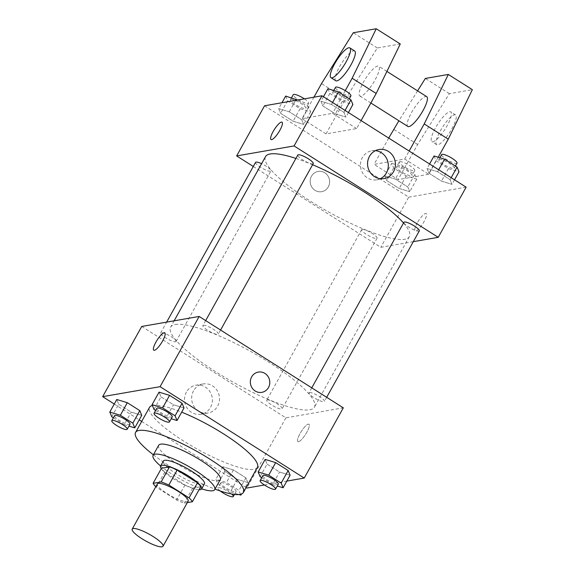<?xml version="1.0" encoding="UTF-8"?>
<svg xmlns="http://www.w3.org/2000/svg" width="575" height="575" viewBox="0 0 575 575"><rect width="100%" height="100%" fill="white"/><g stroke="black" fill="none" stroke-linecap="round" stroke-linejoin="round"><path stroke-width="0.43" stroke-dasharray="2.88 2.16" d="M188.14 501.113A17.631 3.795 29.1 0 1 170.89 495.851A17.631 3.795 29.1 0 1 157.327 483.963M200.754 486.687L192.697 488.089A22.756 4.895 29.1 0 1 185.006 484.984L164.773 472.161L156.4 487.205L176.626 500.027A22.756 4.895 29.1 0 0 184.323 503.139L187.306 502.622M156.4 487.205A22.756 4.895 29.1 0 1 155.825 486.666M164.773 472.161A22.756 4.895 29.1 0 1 161.467 468.287M161.244 468.69A23.51 5.06 -150.9 0 0 178.653 481.908A23.51 5.06 -150.9 0 0 199.058 489.742M204.441 483.906A23.51 5.06 29.1 0 1 181.441 476.891A23.51 5.06 29.1 0 1 163.357 461.042M185.006 484.984L176.626 500.027M192.697 488.089L184.323 503.139M160.612 465.98A35.262 7.583 -150.9 0 0 201.696 488.851M158.671 445.294A35.262 7.583 -150.9 0 0 185.797 469.071A35.262 7.583 -150.9 0 0 220.297 479.593M153.374 454.811A61.712 13.275 -150.9 0 0 215 489.109M257.37 467.382A61.712 13.275 29.1 0 1 196.988 448.967A61.712 13.275 29.1 0 1 149.522 407.352M152.397 405.504A61.712 13.275 29.1 0 1 152.986 405.382A61.712 13.275 29.1 0 1 181.678 412.16M260.094 476.653L267.073 464.111L265.14 459.403L267.073 464.111L279.558 472.025L290.102 475.238L279.558 472.025L272.579 484.567L277.308 486.004M247.847 482.59L245.913 477.882L233.428 469.969L222.877 466.756L224.818 471.464L237.295 479.378L247.847 482.59L245.913 477.882L233.428 469.969L222.877 466.756L224.818 471.464L237.295 479.378L247.847 482.59L241.493 494.004M264.392 484.998L286.846 481.088M114.26 404.024L139.229 419.851M141.694 421.418L246.107 487.607M153.992 409.393L160.971 396.851L159.038 392.143L160.971 396.851L173.456 404.764L184.007 407.977L173.456 404.764L166.477 417.306L171.213 418.744M111.737 416.746L118.716 404.203L116.782 399.496L118.716 404.203L131.201 412.117L141.752 415.33L131.201 412.117L124.222 424.659L128.958 426.097M175.253 324.501A82.282 17.696 29.1 0 1 260.374 357.003A82.282 17.696 29.1 0 1 314.424 407.172A82.282 17.696 29.1 0 1 233.917 382.612A82.282 17.696 29.1 0 1 170.624 327.132A82.282 17.696 29.1 0 1 175.253 324.501M141.737 326.449L285.897 417.838L343.311 407.848M267.238 399.891A8.819 1.898 29.1 0 1 276.359 403.37A8.819 1.898 29.1 0 1 282.145 408.746A8.819 1.898 29.1 0 1 273.52 406.115A8.819 1.898 29.1 0 1 266.743 400.171A8.819 1.898 29.1 0 1 267.238 399.891M309.494 392.538A8.819 1.898 29.1 0 1 318.615 396.017A8.819 1.898 29.1 0 1 324.408 401.393A8.819 1.898 29.1 0 1 315.783 398.762A8.819 1.898 29.1 0 1 308.998 392.818A8.819 1.898 29.1 0 1 309.494 392.538M203.399 325.27A8.819 1.898 29.1 0 1 212.52 328.756A8.819 1.898 29.1 0 1 218.306 334.132A8.819 1.898 29.1 0 1 209.681 331.502A8.819 1.898 29.1 0 1 202.903 325.558A8.819 1.898 29.1 0 1 203.399 325.27M175.555 341.766A8.819 1.898 -150.9 0 0 176.051 341.485A8.819 1.898 -150.9 0 0 169.266 335.541A8.819 1.898 -150.9 0 0 160.641 332.911A8.819 1.898 -150.9 0 0 166.434 338.287A8.819 1.898 -150.9 0 0 175.555 341.766M285.897 417.838L246.812 488.053M186.408 392.092A14.742 13.915 80.1 0 0 187.069 407.97A14.742 13.915 80.1 0 0 200.991 414.252A14.742 13.915 80.1 0 0 212.168 397.347A14.742 13.915 80.1 0 0 195.938 385.207A14.742 13.915 80.1 0 0 186.408 392.092M298.547 441.686A10.285 2.58 -57.6 0 0 306.216 433.313A10.285 2.58 -57.6 0 0 308.94 424.221A10.285 2.58 -57.6 0 0 301.257 431.523A10.285 2.58 -57.6 0 0 297.929 441.593A10.285 2.58 -57.6 0 0 298.547 441.686A10.285 2.58 -57.6 0 0 306.216 433.306A10.285 2.58 -57.6 0 0 308.94 424.221A10.285 2.58 -57.6 0 0 301.25 431.523A10.285 2.58 -57.6 0 0 297.922 441.593A10.285 2.58 -57.6 0 0 298.547 441.679M164.795 332.832L164.788 332.832A10.285 2.58 122.4 0 1 164.795 332.832A10.285 2.58 122.4 0 1 161.467 342.901A10.285 2.58 122.4 0 1 153.777 350.211A10.285 2.58 122.4 0 1 153.777 350.204L153.777 350.204M193.531 390.849A14.742 13.915 80.1 0 0 194.185 406.726A14.742 13.915 80.1 0 0 208.107 413.015A14.742 13.915 80.1 0 0 219.291 396.11A14.742 13.915 80.1 0 0 203.054 383.971A14.742 13.915 80.1 0 0 193.531 390.849M261.826 392.351L261.826 392.351A10.285 9.71 -99.9 0 1 252.109 387.967A10.285 9.71 -99.9 0 1 251.656 376.884A10.285 9.71 -99.9 0 1 258.304 372.082L258.304 372.082M295.924 158.427A82.282 17.696 29.1 0 1 312.592 164.737M403.521 222.992A82.282 17.696 29.1 0 1 409.335 236.648A82.282 17.696 29.1 0 1 328.828 212.089A82.282 17.696 29.1 0 1 265.535 156.608M255.552 162.387A8.819 1.898 -150.9 0 0 261.345 167.756A8.819 1.898 -150.9 0 0 270.466 171.242A8.819 1.898 -150.9 0 0 270.962 170.962A8.819 1.898 -150.9 0 0 261.596 163.695M419.319 230.87A8.819 1.898 29.1 0 1 410.694 228.239A8.819 1.898 29.1 0 1 403.909 222.295M313.217 163.609A8.819 1.898 29.1 0 1 304.592 160.978A8.819 1.898 29.1 0 1 297.814 155.034M362.149 229.368A8.819 1.898 29.1 0 1 371.27 232.846A8.819 1.898 29.1 0 1 377.063 238.222A8.819 1.898 29.1 0 1 368.431 235.592A8.819 1.898 29.1 0 1 361.653 229.648A8.819 1.898 29.1 0 1 362.149 229.368M253.28 166.47L380.808 247.315L413.31 241.658M375.497 150.643A14.742 13.915 80.1 0 0 371.853 150.765A14.742 13.915 80.1 0 0 362.329 157.643A14.742 13.915 80.1 0 0 362.983 173.521A14.742 13.915 80.1 0 0 376.905 179.81A14.742 13.915 80.1 0 0 380.377 178.688M417.328 222.841A10.285 2.58 -57.6 0 0 415.172 230.949A10.285 2.58 -57.6 0 0 422.862 223.639A10.285 2.58 -57.6 0 0 426.19 213.577A10.285 2.58 -57.6 0 0 417.328 222.841A10.285 2.58 122.4 0 1 426.183 213.569A10.285 2.58 122.4 0 1 422.855 223.639A10.285 2.58 122.4 0 1 415.172 230.942A10.285 2.58 122.4 0 1 417.328 222.841M264.565 105.771L408.724 197.16L380.808 247.315M408.724 197.16L466.138 187.17M324.782 172.78A10.285 9.71 80.1 0 0 318.133 171.429A10.285 9.71 80.1 0 0 310.327 183.224A10.285 9.71 80.1 0 0 321.655 191.691A10.285 9.71 80.1 0 0 329.475 183.518A10.285 9.71 80.1 0 0 324.782 172.78A10.285 9.71 -99.9 0 1 329.475 183.518A10.285 9.71 -99.9 0 1 321.662 191.691A10.285 9.71 -99.9 0 1 310.335 183.224A10.285 9.71 -99.9 0 1 318.133 171.429A10.285 9.71 -99.9 0 1 324.782 172.78M271.019 139.56L271.019 139.56A10.285 2.58 -57.6 0 0 279.881 130.288A10.285 2.58 -57.6 0 0 282.037 122.188L282.037 122.188M427.045 168.511L428.979 173.219L441.463 181.132L452.015 184.345L450.081 179.637L437.597 171.724L427.045 168.511L428.979 173.219L441.463 181.132L452.015 184.345L450.081 179.637L437.597 171.724L427.045 168.511L429.568 163.99M384.79 175.864L386.723 180.572L399.208 188.485L409.759 191.698L407.819 186.99L395.334 179.077L384.79 175.864L386.723 180.572L399.208 188.485L409.759 191.698L407.819 186.99L395.334 179.077L384.79 175.864L391.769 163.329L393.702 168.037L406.187 175.95L416.738 179.156L414.798 174.448L402.313 166.534L391.769 163.329M278.688 108.603L280.629 113.311L293.106 121.224L303.658 124.43L301.724 119.729L289.239 111.809L278.688 108.603L280.629 113.311L293.106 121.224L303.658 124.43L301.724 119.729L289.239 111.809L278.688 108.603L281.951 102.753M320.951 101.25L322.884 105.958L335.369 113.872L345.913 117.077L343.979 112.377L331.495 104.456L320.951 101.25L322.884 105.958L335.369 113.872L345.913 117.077L343.979 112.377L331.495 104.456L320.951 101.25L323.466 96.722M438.193 157.241L428.713 174.275L404.685 159.038L374.066 164.371L398.094 179.601L417.637 144.49L449.377 93.675L472.341 89.678M428.713 174.275L398.094 179.601M361.093 120.577L356.637 128.577L326.018 133.903L301.99 118.673L313.95 97.182M356.637 128.577L332.609 113.347L301.99 118.673M426.736 96.657A17.631 4.428 -57.6 0 0 413.554 109.178A17.631 4.428 -57.6 0 0 407.855 126.442M404.685 159.038L409.141 151.038M417.594 90.864L398.906 120.772M388.7 138.079L374.066 164.371M360.87 96.133A17.631 4.428 122.4 0 1 359.799 95.982A17.631 4.428 122.4 0 1 364.471 80.399A17.631 4.428 122.4 0 1 377.617 66.039A17.631 4.428 122.4 0 1 378.681 66.197A17.631 4.428 122.4 0 1 374.009 81.779A17.631 4.428 122.4 0 1 360.87 96.133M326.018 133.903L345.553 98.799L377.301 47.977L400.265 43.98M335.771 80.744A17.631 4.428 122.4 0 1 341.478 63.487A17.631 4.428 122.4 0 1 354.66 50.967M345.266 90.613L332.609 113.347M449.693 111.737A17.631 4.428 122.4 0 1 450.757 111.888A17.631 4.428 122.4 0 1 447.062 125.781A17.631 4.428 122.4 0 1 431.875 141.673A17.631 4.428 122.4 0 1 436.547 126.09A17.631 4.428 122.4 0 1 449.693 111.737M451.864 128.829A17.631 4.428 -57.6 0 0 455.565 114.935A17.631 4.428 -57.6 0 0 442.383 127.456A17.631 4.428 -57.6 0 0 436.684 144.72A17.631 4.428 -57.6 0 0 451.864 128.829M449.377 93.675L425.349 78.437M377.301 47.977L353.273 32.746M417.637 144.49L393.609 129.26M345.553 98.799L321.533 83.569M113.397 417.795L124.222 424.659M129.986 424.235A8.819 1.898 29.1 0 1 121.361 421.604A8.819 1.898 29.1 0 1 114.583 415.66M118.716 404.203L131.201 412.117M240.53 494.306L238.934 490.418L226.449 482.504L215.898 479.298L217.839 484.006L230.323 491.92L238.984 494.558M221.174 482.641A8.819 1.898 29.1 0 1 230.295 486.127A8.819 1.898 29.1 0 1 236.088 491.503A8.819 1.898 29.1 0 1 227.463 488.872A8.819 1.898 29.1 0 1 220.678 482.928A8.819 1.898 29.1 0 1 221.174 482.641M245.913 477.882L238.934 490.418M233.428 469.969L226.449 482.504M222.877 466.756L215.898 479.298M224.818 471.464L217.839 484.006M237.295 479.378L230.323 491.92M220.203 490.957A8.819 1.898 29.1 0 1 217.889 487.938A8.819 1.898 29.1 0 1 218.385 487.658A8.819 1.898 29.1 0 1 231.596 494.011M155.653 410.442L166.477 417.306M172.248 416.882A8.819 1.898 29.1 0 1 163.623 414.252A8.819 1.898 29.1 0 1 156.838 408.308M160.971 396.851L173.456 404.764M261.754 477.703L272.579 484.567M278.343 484.15A8.819 1.898 29.1 0 1 269.718 481.519A8.819 1.898 29.1 0 1 262.94 475.575M267.073 464.111L279.558 472.025M285.667 96.068L287.608 100.769L300.085 108.689L310.637 111.895L308.703 107.187L297.447 100.05M290.943 99.41A8.819 1.898 29.1 0 1 300.064 102.889A8.819 1.898 29.1 0 1 305.857 108.265A8.819 1.898 29.1 0 1 297.232 105.635A8.819 1.898 29.1 0 1 290.447 99.691A8.819 1.898 29.1 0 1 290.943 99.41M310.637 111.895L303.658 124.43M308.703 107.187L301.724 119.729M295.607 100.373L289.239 111.809M287.608 100.769L280.629 113.311M300.085 108.689L293.106 121.224M304.398 98.843A8.819 1.898 29.1 0 1 308.646 103.248A8.819 1.898 29.1 0 1 300.021 100.618A8.819 1.898 29.1 0 1 293.243 94.674M397.045 166.671A8.819 1.898 29.1 0 1 406.166 170.157A8.819 1.898 29.1 0 1 411.952 175.533A8.819 1.898 29.1 0 1 403.327 172.903A8.819 1.898 29.1 0 1 396.549 166.951A8.819 1.898 29.1 0 1 397.045 166.671M416.738 179.156L409.759 191.698M414.798 174.448L407.819 186.99M402.313 166.534L395.334 179.077M393.702 168.037L386.723 180.572M406.187 175.95L399.208 188.485M399.833 161.654A8.819 1.898 29.1 0 1 408.954 165.14A8.819 1.898 29.1 0 1 414.747 170.516A8.819 1.898 29.1 0 1 406.122 167.886A8.819 1.898 29.1 0 1 399.338 161.942A8.819 1.898 29.1 0 1 399.833 161.654M327.93 88.715L329.863 93.416L342.348 101.337L352.892 104.542M333.205 92.058A8.819 1.898 29.1 0 1 342.326 95.536A8.819 1.898 29.1 0 1 348.112 100.913A8.819 1.898 29.1 0 1 339.487 98.282A8.819 1.898 29.1 0 1 332.709 92.338A8.819 1.898 29.1 0 1 333.205 92.058M348.436 112.556L345.913 117.077M345.065 110.422L343.979 112.377M332.58 102.501L331.495 104.456M329.863 93.416L322.884 105.958M342.348 101.337L335.369 113.872M350.908 95.896A8.819 1.898 29.1 0 1 342.283 93.265A8.819 1.898 29.1 0 1 335.498 87.321M434.024 155.976L435.958 160.684L448.442 168.597L458.994 171.803M439.3 159.318A8.819 1.898 29.1 0 1 448.421 162.804A8.819 1.898 29.1 0 1 454.214 168.18A8.819 1.898 29.1 0 1 445.589 165.55A8.819 1.898 29.1 0 1 438.804 159.598A8.819 1.898 29.1 0 1 439.3 159.318M454.53 179.817L452.015 184.345M451.167 177.682L450.081 179.637M438.682 169.769L437.597 171.724M435.958 160.684L428.979 173.219M448.442 168.597L441.463 181.132M457.003 163.163A8.819 1.898 29.1 0 1 448.378 160.533A8.819 1.898 29.1 0 1 441.6 154.589M203.054 383.971L195.938 385.207M208.107 413.015L200.991 414.252M174.146 320.814L170.624 327.132M409.335 236.648L314.424 407.172M176.051 341.485L270.962 170.962M160.641 332.911L166.649 322.115M311.765 387.852L308.998 392.818M326.679 397.311L324.408 401.393M205.663 320.591L202.903 325.558M220.584 330.043L218.306 334.132M361.653 229.648L266.743 400.171M377.063 238.222L282.145 408.746M378.968 149.522L371.853 150.765M384.028 178.573L376.905 179.81M386.91 71.415L378.681 66.197M370.875 102.997L359.799 95.982M455.565 114.935L450.757 111.888M436.684 144.72L431.875 141.673M220.678 482.928L217.889 487.938M236.088 491.503L234.456 494.435M291.482 97.836L290.447 99.691M308.646 103.248L305.857 108.265M399.338 161.942L396.549 166.951M414.747 170.516L411.952 175.533M333.744 90.483L332.709 92.338M349.298 98.785L348.112 100.913M439.839 157.744L438.804 159.598M455.4 166.046L454.214 168.18"/><path stroke-width="0.86" d="M133.199 528.533A17.631 3.795 29.1 0 1 151.433 535.497A17.631 3.795 29.1 0 1 163.02 546.25A17.631 3.795 29.1 0 1 145.77 540.989A17.631 3.795 29.1 0 1 132.207 529.101A17.631 3.795 29.1 0 1 133.199 528.533M132.207 529.101L157.327 483.963A17.631 3.795 29.1 0 1 158.319 483.395A17.631 3.795 29.1 0 1 176.561 490.36A17.631 3.795 29.1 0 1 188.14 501.113L163.02 546.25M187.306 502.622L192.381 501.738A22.756 4.895 29.1 0 0 189.067 497.864L168.842 485.041A22.756 4.895 29.1 0 0 161.144 481.936L153.094 483.338A22.756 4.895 29.1 0 0 155.825 486.666M189.067 497.864L197.441 482.82L177.215 469.998L168.842 485.041M161.144 481.936L169.524 466.886L161.467 468.287L153.094 483.338M169.524 466.886A22.756 4.895 29.1 0 1 177.215 469.998M197.441 482.82A22.756 4.895 29.1 0 1 200.754 486.687L192.381 501.738M199.058 489.742A23.51 5.06 -150.9 0 0 201.653 488.923A23.51 5.06 -150.9 0 0 188.765 476.158A23.51 5.06 -150.9 0 0 160.569 466.059A23.51 5.06 -150.9 0 0 161.244 468.69M160.569 466.059L163.357 461.042A23.51 5.06 29.1 0 1 164.68 460.287A23.51 5.06 29.1 0 1 191.554 471.141A23.51 5.06 29.1 0 1 204.441 483.906L201.653 488.923M201.696 488.851A35.262 7.583 -150.9 0 0 214.712 489.627A35.262 7.583 -150.9 0 0 195.385 470.479A35.262 7.583 -150.9 0 0 153.087 455.321A35.262 7.583 -150.9 0 0 160.612 465.98M214.712 489.627L220.297 479.593A35.262 7.583 -150.9 0 0 200.97 460.446A35.262 7.583 -150.9 0 0 158.671 445.294L153.087 455.321M215 489.109A61.712 13.275 -150.9 0 0 243.412 492.459A61.712 13.275 -150.9 0 0 209.58 458.943A61.712 13.275 -150.9 0 0 135.563 432.429A61.712 13.275 -150.9 0 0 153.374 454.811M181.678 412.16A61.712 13.275 29.1 0 1 223.538 433.873A61.712 13.275 29.1 0 1 257.37 467.382L243.412 492.459M135.563 432.429L149.522 407.352A61.712 13.275 29.1 0 1 152.397 405.504M277.308 486.004L283.123 487.772L290.102 475.238L288.168 470.53L275.684 462.616L265.14 459.403L258.161 471.946L260.094 476.653L261.754 477.703M246.107 487.607L246.812 488.053L264.392 484.998M286.846 481.088L304.225 478.069L160.073 386.68L102.659 396.664L114.26 404.024M139.229 419.851L141.694 421.418M171.213 418.744L177.028 420.512L184.007 407.977L182.074 403.269L169.589 395.356L159.038 392.143L152.059 404.685L153.992 409.393L155.653 410.442M128.958 426.097L134.773 427.865L141.752 415.33L139.811 410.622L127.327 402.708L116.782 399.496L109.803 412.038L111.737 416.746L113.397 417.795M304.225 478.069L343.311 407.848L199.151 316.458L160.073 386.68M251.656 376.884A10.285 9.71 -99.9 0 1 258.304 372.082A10.285 9.71 -99.9 0 1 269.632 380.557A10.285 9.71 -99.9 0 1 261.826 392.351A10.285 9.71 -99.9 0 1 252.116 387.967A10.285 9.71 -99.9 0 1 251.656 376.884M199.151 316.458L141.737 326.449L102.659 396.664M153.777 350.204A10.285 2.58 122.4 0 1 156.508 341.112A10.285 2.58 122.4 0 1 164.17 332.745A10.285 2.58 122.4 0 1 164.788 332.832A10.285 2.58 122.4 0 1 161.46 342.901A10.285 2.58 122.4 0 1 153.777 350.204A10.285 2.58 122.4 0 1 156.501 341.119A10.285 2.58 122.4 0 1 164.162 332.738A10.285 2.58 122.4 0 1 164.788 332.832M258.304 372.082A10.285 9.71 -99.9 0 1 269.625 380.557A10.285 9.71 -99.9 0 1 261.826 392.351M174.146 320.814L265.535 156.608A82.282 17.696 29.1 0 1 270.164 153.978A82.282 17.696 29.1 0 1 295.924 158.427M312.592 164.737A82.282 17.696 29.1 0 1 403.521 222.992M261.596 163.695A8.819 1.898 -150.9 0 0 255.552 162.387L166.649 322.115M311.765 387.852L403.909 222.295A8.819 1.898 29.1 0 1 404.405 222.015A8.819 1.898 29.1 0 1 413.526 225.493A8.819 1.898 29.1 0 1 419.319 230.87L326.679 397.311M205.663 320.591L297.814 155.034A8.819 1.898 29.1 0 1 298.31 154.747A8.819 1.898 29.1 0 1 307.431 158.233A8.819 1.898 29.1 0 1 313.217 163.609L220.584 330.043M413.31 241.658L438.222 237.324L294.069 145.935L236.648 155.926L253.28 166.47M369.445 156.407A14.742 13.915 -99.9 0 1 378.968 149.522A14.742 13.915 -99.9 0 1 395.205 161.661A14.742 13.915 -99.9 0 1 384.028 178.573A14.742 13.915 -99.9 0 1 370.099 172.284A14.742 13.915 -99.9 0 1 369.445 156.407M294.069 145.935L321.978 95.781L466.138 187.17L438.222 237.324M380.377 178.688A14.742 13.915 80.1 0 0 388.082 162.897A14.742 13.915 80.1 0 0 375.497 150.643M321.978 95.781L264.565 105.771L236.648 155.926M279.874 130.288A10.285 2.58 122.4 0 1 271.019 139.56A10.285 2.58 122.4 0 1 274.347 129.49A10.285 2.58 122.4 0 1 282.03 122.18A10.285 2.58 122.4 0 1 279.874 130.288M282.037 122.188A10.285 2.58 -57.6 0 0 274.347 129.49A10.285 2.58 -57.6 0 0 271.019 139.56M370.875 102.997L407.855 126.442A17.631 4.428 -57.6 0 0 408.918 126.593A17.631 4.428 -57.6 0 0 422.064 112.24A17.631 4.428 -57.6 0 0 426.736 96.657L386.91 71.415M409.141 151.038L424.228 123.934L448.32 74.448L425.349 78.437L417.594 90.864M398.906 120.772L388.7 138.079M313.95 97.182L321.533 83.569L353.273 32.746L376.237 28.75L400.265 43.98L376.179 93.466L361.093 120.577M349.852 47.919L354.66 50.967A17.631 4.428 122.4 0 1 350.958 64.86A17.631 4.428 122.4 0 1 335.771 80.744L330.97 77.704A17.631 4.428 122.4 0 1 336.67 60.44A17.631 4.428 122.4 0 1 349.852 47.919A17.631 4.428 122.4 0 1 346.15 61.812A17.631 4.428 122.4 0 1 330.97 77.704M376.237 28.75L352.152 78.236L345.266 90.613M448.32 74.448L472.341 89.678L448.256 139.164L438.193 157.241M448.256 139.164L424.228 123.934M376.179 93.466L352.152 78.236M134.773 427.865L132.832 423.157L120.347 415.243L109.803 412.038M111.787 420.677L114.583 415.66A8.819 1.898 29.1 0 1 115.079 415.38A8.819 1.898 29.1 0 1 124.2 418.866A8.819 1.898 29.1 0 1 129.986 424.235L127.197 429.252A8.819 1.898 29.1 0 1 118.572 426.621A8.819 1.898 29.1 0 1 111.787 420.677A8.819 1.898 29.1 0 1 112.283 420.397A8.819 1.898 29.1 0 1 121.404 423.876A8.819 1.898 29.1 0 1 127.197 429.252M141.752 415.33L139.811 410.622L132.832 423.157M139.811 410.622L127.327 402.708L120.347 415.243M127.327 402.708L116.782 399.496M238.984 494.558L240.868 495.125L240.53 494.306M241.493 494.004L240.868 495.125M231.596 494.011A8.819 1.898 29.1 0 1 233.299 496.512A8.819 1.898 29.1 0 1 228.196 495.621A8.819 1.898 29.1 0 1 220.203 490.957M177.028 420.512L175.095 415.804L162.61 407.891L152.059 404.685M154.05 413.324L156.838 408.308A8.819 1.898 29.1 0 1 157.334 408.027A8.819 1.898 29.1 0 1 166.455 411.513A8.819 1.898 29.1 0 1 172.248 416.882L169.452 421.899A8.819 1.898 29.1 0 1 160.827 419.268A8.819 1.898 29.1 0 1 154.05 413.324A8.819 1.898 29.1 0 1 154.546 413.044A8.819 1.898 29.1 0 1 163.667 416.523A8.819 1.898 29.1 0 1 169.452 421.899M184.007 407.977L182.074 403.269L175.095 415.804M182.074 403.269L169.589 395.356L162.61 407.891M169.589 395.356L159.038 392.143M283.123 487.772L281.189 483.065L268.705 475.151L258.161 471.946M260.144 480.585L262.94 475.575A8.819 1.898 29.1 0 1 263.436 475.288A8.819 1.898 29.1 0 1 272.557 478.774A8.819 1.898 29.1 0 1 278.343 484.15L275.554 489.16A8.819 1.898 29.1 0 1 266.929 486.529A8.819 1.898 29.1 0 1 260.144 480.585A8.819 1.898 29.1 0 1 260.64 480.305A8.819 1.898 29.1 0 1 269.761 483.791A8.819 1.898 29.1 0 1 275.554 489.16M290.102 475.238L288.168 470.53L281.189 483.065M288.168 470.53L275.684 462.616L268.705 475.151M275.684 462.616L265.14 459.403M297.447 100.05L285.667 96.068L281.951 102.753M296.218 99.274L295.607 100.373M291.482 97.836L293.243 94.674A8.819 1.898 29.1 0 1 293.739 94.393A8.819 1.898 29.1 0 1 304.398 98.843M348.436 112.556L352.892 104.542L350.958 99.834L338.474 91.921L327.93 88.715L323.466 96.722M350.958 99.834L345.065 110.422M338.474 91.921L332.58 102.501M333.744 90.483L335.498 87.321A8.819 1.898 29.1 0 1 335.994 87.041A8.819 1.898 29.1 0 1 345.115 90.527A8.819 1.898 29.1 0 1 350.908 95.896L349.298 98.785M454.53 179.817L458.994 171.803L457.06 167.095L444.576 159.182L434.024 155.976L429.568 163.99M457.06 167.095L451.167 177.682M444.576 159.182L438.682 169.769M439.839 157.744L441.6 154.589A8.819 1.898 29.1 0 1 442.096 154.301A8.819 1.898 29.1 0 1 451.21 157.787A8.819 1.898 29.1 0 1 457.003 163.163L455.4 166.046M234.456 494.435L233.299 496.512"/></g></svg>
